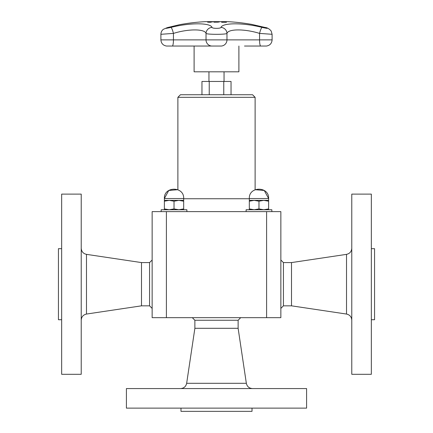 <?xml version="1.0" encoding="UTF-8"?>
<svg xmlns="http://www.w3.org/2000/svg" width="433" height="433" viewBox="0 0 433 433"><rect width="100%" height="100%" fill="white"/><g stroke="black" fill="none" stroke-linecap="round" stroke-linejoin="round"><path stroke-width="0.65" d="M231.038 94.74L231.038 81.458L201.962 81.458L201.962 94.74M208.955 81.458L208.955 71.808M238.897 46.039L238.897 71.808L194.103 71.808L194.103 46.039M216.457 21.764L219.174 22.013L214.449 22.207L213.713 22.013L214.465 21.829L216.457 21.764L214.568 22.002L215.071 22.153L217.81 22.153L218.319 22.002L216.451 21.812M217.225 21.823L219.174 22.061M214.568 22.002L218.319 22.056M213.713 22.061L215.656 21.823M223.504 22.191A205.94 81.55 -90 0 0 221.344 21.774A205.518 188.718 -90 0 1 222.102 21.774A205.94 81.55 90 0 1 224.256 22.191A205.096 188.328 -90 0 1 226.161 22.207A205.924 81.545 90 0 1 226.448 22.278A205.031 188.268 90 0 0 221.891 22.278A205.924 81.545 -90 0 0 221.599 22.207A205.096 188.328 -90 0 1 223.504 22.191L223.504 22.245A205.047 188.285 -90 0 0 221.81 22.256M221.653 21.823A205.469 188.669 -90 0 1 222.102 21.823A205.891 81.534 90 0 1 224.256 22.245A205.047 188.285 -90 0 1 226.161 22.262A205.875 81.528 90 0 1 226.215 22.272M212.148 21.774A205.518 188.999 90 0 1 212.901 21.78A205.935 80.89 90 0 0 210.476 22.267A205.031 188.55 -90 0 0 209.047 22.262L207.618 22.105L210.606 21.931A205.356 188.853 90 0 1 211.244 21.937A205.94 80.89 -90 0 1 212.148 21.774L212.148 21.823A205.469 188.956 90 0 1 212.608 21.829M208.414 22.094L209.372 22.245A205.042 188.566 90 0 1 210 22.251A205.886 80.874 -90 0 1 210.968 22.04L210.968 21.986A205.302 188.804 -90 0 0 210.454 21.986L208.414 22.094L209.372 22.197A205.096 188.609 90 0 1 210 22.197L210 22.251M207.716 22.229L209.307 22.007M209.908 21.991L210.606 21.986A205.307 188.804 90 0 1 211.244 21.986A205.886 80.874 -90 0 1 212.148 21.823M210 22.197A205.94 80.89 -90 0 1 210.968 21.986M251.335 24.318L264.861 27.409A6.176 2.549 -75 0 1 265.007 27.436A6.176 2.549 -75 0 1 265.153 27.49M251.519 24.351A205.94 205.94 0 0 0 227.623 21.65L205.377 21.65A205.94 205.94 0 0 0 179.641 24.676L167.522 27.566A6.176 3.123 74.4 0 1 167.712 27.528L179.765 24.654M264.861 27.409C268.79 28.659 267.87 28.659 262.089 27.409C243.368 22.613 222.562 22.64 220.976 27.409C220.689 28.665 212.3 28.659 212.024 27.409C210.406 22.613 189.513 22.64 170.911 27.409A6.176 1.131 76.1 0 1 173.438 33.406C188.182 28.778 204.744 28.751 206.027 33.406C206.676 34.618 226.297 34.624 226.973 33.406C228.229 28.778 244.721 28.751 259.562 33.406L272.103 34.294L271.15 30.987C269.283 28.8 267.237 27.62 265.007 27.441L251.546 24.351M167.522 27.566L163.479 29.244C161.834 30.418 160.973 32.102 160.897 34.294L173.438 33.406L173.438 39.885A6.176 1.164 90 0 1 172.383 46.039L211.645 46.039A0.514 0.509 90 0 0 211.694 46.039M262.089 27.409A6.176 1.131 103.9 0 0 259.562 33.406L259.562 39.885L206.027 39.885A6.176 6.132 90 0 0 211.602 46.039A0.514 0.509 90 0 0 211.645 46.039L221.355 46.039A0.514 0.509 90 0 1 221.306 46.039M220.976 27.409A6.176 5.959 27.2 0 1 226.973 33.406L226.973 39.885A6.176 6.132 -90 0 1 221.398 46.039A0.514 0.509 90 0 1 221.355 46.039L184.144 46.039M212.024 27.409A6.176 5.959 152.8 0 0 206.027 33.406L206.027 39.885L160.897 39.885C161.195 43.381 163.068 45.433 166.516 46.039M266.604 317.67L280.855 317.67L280.855 211.613L152.145 211.613L152.145 317.67L266.604 317.67L266.604 211.613M149.569 262.582L141.488 262.582L141.488 305.833L149.569 305.833L149.569 262.582L152.145 260.011L152.145 260.991M166.396 317.67L166.396 211.613M351.78 194.108L351.78 374.307L371.341 374.307L371.341 194.108L351.78 194.108M371.341 248.683L374.561 248.683L374.561 319.733L371.341 319.733M291.512 305.833L283.431 305.833L283.431 262.582L291.512 262.582L291.512 305.833L346.514 314.055C349.772 314.796 351.526 316.832 351.78 320.166M306.596 388.569L126.404 388.569L126.404 408.13L306.596 408.13L306.596 388.569M243.86 408.13L189.14 408.13M252.022 408.13L252.022 411.35L180.978 411.35L180.978 408.13M194.877 328.301L194.877 320.247L238.123 320.247L238.123 328.301L194.877 328.301L186.655 383.302C185.914 386.561 183.873 388.314 180.545 388.569M81.22 197.751L81.22 194.108L61.659 194.108L61.659 374.307L81.22 374.307L81.22 197.751M61.659 319.733L58.439 319.733L58.439 248.683L61.659 248.683M255.113 97.317L177.887 97.317L180.458 94.74L252.542 94.74L255.113 97.317L255.113 189.697L264.254 190.466L268.628 198.547L268.628 200.349L254.149 200.349L249.321 201.21L249.321 200.349L254.149 200.349L258.977 201.21L258.977 208.895L263.8 209.761L268.628 208.895L268.628 209.761M246.106 211.613L246.106 209.761L271.848 209.761L271.848 211.613M268.628 200.349L268.628 201.21L263.8 200.349L258.977 201.21M249.321 209.761L249.321 208.895L254.149 209.761L258.977 208.895M249.321 201.21L249.321 208.895M268.628 201.21L268.628 208.895M161.152 211.613L161.152 209.761L186.894 209.761L186.894 211.613M183.679 198.547L164.372 198.547C163.777 186.093 184.274 186.093 183.679 198.547L183.679 200.349L169.2 200.349L164.372 201.21L164.372 200.349L169.2 200.349L174.023 201.21L174.023 208.895L178.851 209.761L183.679 208.895L183.679 209.761M183.679 200.349L183.679 201.21L178.851 200.349L174.023 201.21M164.372 209.761L164.372 208.895L169.2 209.761L174.023 208.895M164.372 201.21L164.372 208.895M183.679 201.21L183.679 208.895M209.231 94.74L209.231 81.458M223.769 94.74L223.769 81.458M266.484 46.039L260.617 46.039A6.176 1.164 -90 0 1 259.562 39.885L272.103 39.885C271.805 43.381 269.932 45.433 266.484 46.039L260.628 46.039M170.911 27.409C165.363 28.627 164.296 28.665 167.712 27.528M249.321 198.742L183.679 198.742M291.512 262.582L346.514 254.36L346.514 314.055M238.123 328.301L246.345 383.302L186.655 383.302M141.488 305.833L86.486 314.055L86.486 254.36C83.228 253.619 81.474 251.584 81.22 248.25M249.321 198.547C248.726 186.093 269.223 186.093 268.628 198.547L249.321 198.547L249.321 200.349M224.045 81.458L224.045 71.808M266.392 46.039L244.493 46.039M166.608 46.039L172.372 46.039M192.225 46.039L183.765 46.039M160.897 34.294L160.897 39.885M272.103 34.299L272.103 39.885M164.372 200.349L164.372 198.547L168.746 190.466L177.887 189.697L177.887 97.317M346.514 254.36C349.772 253.619 351.526 251.584 351.78 248.25M246.345 383.302C247.086 386.561 249.127 388.314 252.455 388.569M141.488 262.582L86.486 254.36M86.486 314.055C83.228 314.796 81.474 316.832 81.22 320.166M149.569 305.833L152.145 308.404M283.431 262.582L280.855 260.011M283.431 305.833L280.855 308.404M238.123 320.247L240.699 317.67M194.877 320.247L192.301 317.67"/></g></svg>
